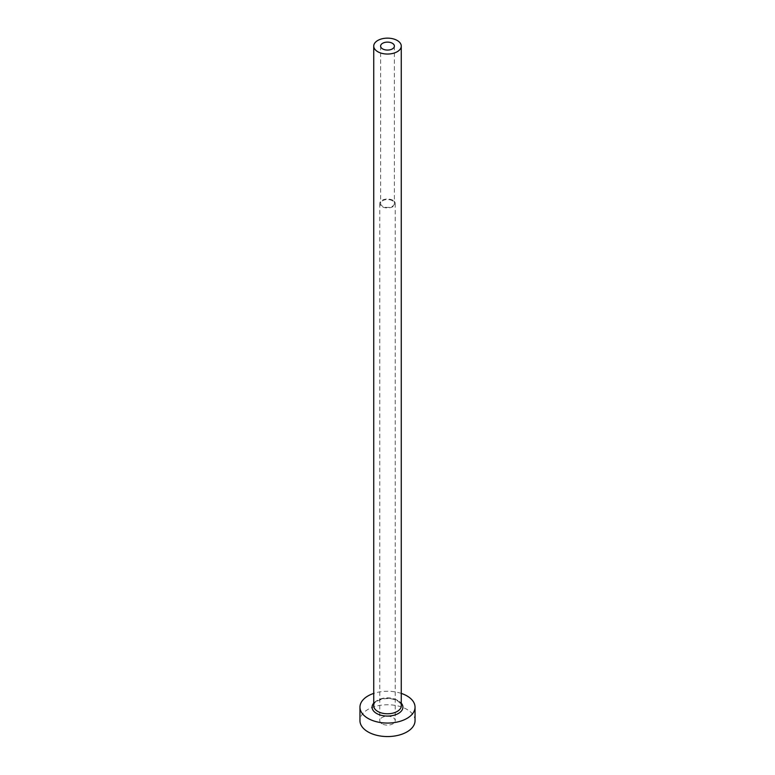 <?xml version="1.0" encoding="UTF-8"?>
<svg xmlns="http://www.w3.org/2000/svg" width="775" height="775" viewBox="0 0 775 775"><rect width="100%" height="100%" fill="white"/><g stroke="black" fill="none" stroke-linecap="round" stroke-linejoin="round"><path stroke-width="0.58" stroke-dasharray="3.88 2.91" d="M392.373 200.686A6.888 3.972 0 0 0 384.865 199.824A6.888 3.972 0 0 0 380.612 203.496A6.888 3.972 0 0 0 382.627 206.305A6.888 3.972 0 0 0 390.135 207.167A6.888 3.972 0 0 0 394.388 203.496A6.888 3.972 0 0 0 392.373 200.686M382.046 723.802A7.711 4.456 180 0 1 379.789 720.653A7.711 4.456 180 0 1 384.545 716.546A7.711 4.456 180 0 1 392.954 717.505A7.711 4.456 180 0 1 395.211 720.653A7.711 4.456 180 0 1 390.455 724.77A7.711 4.456 180 0 1 382.046 723.802M392.954 200.347A7.711 4.456 0 0 0 384.545 199.378A7.711 4.456 0 0 0 379.789 203.496A7.711 4.456 0 0 0 382.046 206.644A7.711 4.456 0 0 0 390.455 207.603A7.711 4.456 0 0 0 395.211 203.496A7.711 4.456 0 0 0 392.954 200.347M415.042 720.653A27.542 15.897 0 0 0 406.972 709.416A27.542 15.897 0 0 0 376.96 705.967A27.542 15.897 0 0 0 359.958 720.653M401.266 693.393A27.542 15.897 0 0 0 373.734 693.393M373.734 703.158A15.422 8.903 180 0 1 398.408 700.871A15.422 8.903 180 0 1 401.266 703.158M397.236 700.193A13.766 7.953 0 0 0 382.23 698.469A13.766 7.953 0 0 0 373.734 705.812C374.693 704.029 372.368 702.663 381.823 699.234C387.791 697.984 393.041 698.556 397.575 700.949C400.762 703.584 401.993 705.211 401.266 705.812A13.766 7.953 0 0 0 397.236 700.193M380.612 46.093L380.612 203.496M379.789 203.496L379.789 720.653M395.211 203.496L395.211 720.653M394.388 46.093L394.388 203.496"/><path stroke-width="1.16" d="M392.373 43.284A6.888 3.972 0 0 0 384.865 42.422A6.888 3.972 0 0 0 380.612 46.093A6.888 3.972 0 0 0 382.627 48.902A6.888 3.972 0 0 0 390.135 49.765A6.888 3.972 0 0 0 394.388 46.093A6.888 3.972 0 0 0 392.373 43.284M377.764 51.712A13.766 7.953 0 0 0 392.77 53.436A13.766 7.953 0 0 0 401.266 46.093A13.766 7.953 0 0 0 397.236 40.474A13.766 7.953 0 0 0 382.23 38.75A13.766 7.953 0 0 0 373.734 46.093A13.766 7.953 0 0 0 377.764 51.712M373.734 693.393A27.542 15.897 0 0 0 359.958 707.168A27.542 15.897 0 0 0 368.028 718.406A27.542 15.897 0 0 0 398.04 721.854A27.542 15.897 0 0 0 415.042 707.168A27.542 15.897 0 0 0 406.972 695.921A27.542 15.897 0 0 0 401.266 693.393M359.958 707.168L359.958 720.653A27.542 15.897 0 0 0 368.028 731.9A27.542 15.897 0 0 0 398.04 735.349A27.542 15.897 0 0 0 415.042 720.653L415.042 707.168M401.266 703.158A15.422 8.903 180 0 1 396.538 714.376A15.422 8.903 180 0 1 376.592 713.465A15.422 8.903 180 0 1 373.734 703.158M373.734 46.093L373.734 705.812A13.766 7.953 0 0 0 377.764 711.44A13.766 7.953 0 0 0 392.77 713.165A13.766 7.953 0 0 0 401.266 705.812L401.266 46.093"/></g></svg>
